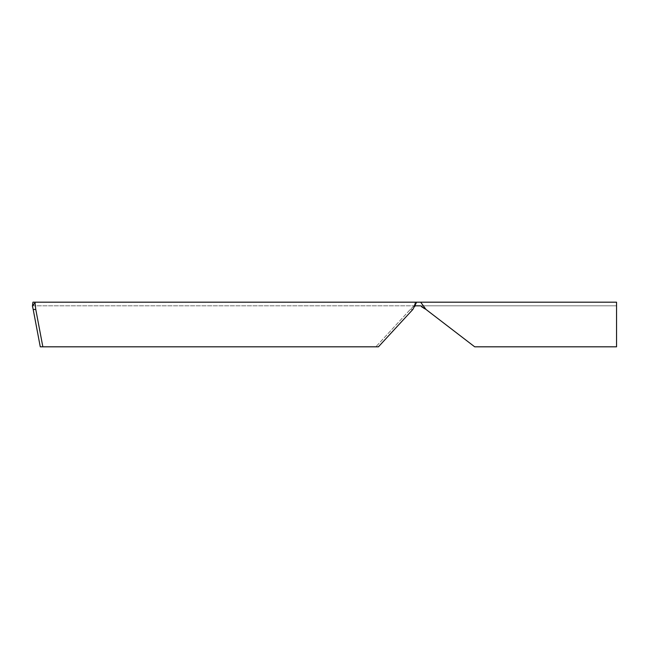 <?xml version="1.0" encoding="UTF-8"?>
<svg xmlns="http://www.w3.org/2000/svg" width="649" height="649" viewBox="0 0 649 649"><rect width="100%" height="100%" fill="white"/><g stroke="black" fill="none" stroke-linecap="round" stroke-linejoin="round"><path stroke-width="0.49" stroke-dasharray="3.25 2.43" d="M32.596 305.825L414.062 305.825L32.596 305.825L32.929 304.219L32.929 305.825M420.657 302.183L426.036 309.476L474.703 346.817L616.55 346.817L616.55 309.476L616.55 346.817L474.703 346.817L426.036 309.476L474.703 346.817L616.55 346.817L616.55 302.183L415.279 302.183L414.054 305.825L410.257 309.476L412.837 309.476L410.257 309.476L375.844 346.817L410.257 309.476L414.054 305.825L415.279 305.825L414.062 305.825L415.279 302.629L415.279 305.444M32.645 307.22L40.27 346.817L378.424 346.817L375.844 346.817L378.424 346.817L412.837 309.476L414.703 306.523M616.55 305.825L420.657 305.825L616.55 305.825L616.55 302.183L616.55 309.476L616.55 305.825M415.279 305.825L415.279 302.183L416.642 302.183L32.929 302.183L32.929 304.219M32.45 306.101L35.176 302.183M33.196 309.476L35.776 309.476L35.03 302.718M426.036 309.476L424.519 308.656M423.724 308.194L422.702 307.545M421.59 306.701L420.657 305.825M415.084 305.825L416.642 302.183M42.85 346.817L35.776 309.476M32.758 305.071L32.466 305.825"/><path stroke-width="0.97" d="M32.45 306.101L35.03 302.718L35.776 309.476L33.196 309.476L32.458 306.133M420.657 305.825L415.279 305.825L420.657 305.825L426.036 309.476L420.657 302.183L416.642 302.183L412.837 309.476L378.424 346.817L40.27 346.817L33.196 309.476M415.279 305.444L414.703 306.523M426.036 309.476L474.703 346.817L616.55 346.817L616.55 302.183L420.657 302.183M32.466 305.825L32.929 302.183L35.176 302.183L35.03 302.718M416.642 302.183L35.176 302.183M32.645 307.22L32.491 306.385M424.519 308.656L423.724 308.194M422.702 307.545L421.59 306.701M35.776 309.476L42.85 346.817M32.888 304.584L32.758 305.071"/></g></svg>

